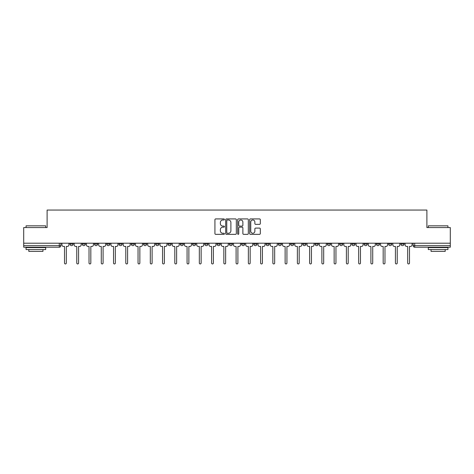 <?xml version="1.0" encoding="UTF-8"?>
<svg xmlns="http://www.w3.org/2000/svg" width="474" height="474" viewBox="0 0 474 474"><rect width="100%" height="100%" fill="white"/><g stroke="black" fill="none" stroke-linecap="round" stroke-linejoin="round"><path stroke-width="0.71" d="M224.433 219.456A0.539 0.539 0 0 0 223.888 218.917L215.7 218.917A0.77 0.77 0 0 0 214.923 219.687L214.923 233.569A0.77 0.77 0 0 0 215.7 234.34L223.888 234.34A0.539 0.539 0 0 0 224.433 233.801A0.539 0.539 0 0 0 223.888 233.261L222.827 233.261A2.465 2.465 0 0 1 220.363 230.797L220.363 229.635A2.465 2.465 0 0 1 222.827 227.17L223.888 227.17A0.539 0.539 0 0 0 224.433 226.631A0.539 0.539 0 0 0 223.888 226.092L222.827 226.092A2.465 2.465 0 0 1 220.363 223.621L220.363 222.466A2.465 2.465 0 0 1 222.827 219.995L223.888 219.995A0.539 0.539 0 0 0 224.433 219.456M400.886 243.209L400.886 244.069L404.026 244.069A1.57 1.57 0 0 1 402.456 245.645A1.57 1.57 0 0 1 400.886 244.069L400.886 243.209M388.627 243.209L388.627 244.069L391.773 244.069A1.57 1.57 0 0 1 390.197 245.645A1.57 1.57 0 0 1 388.627 244.069L388.627 243.209M315.091 243.209L315.091 244.069L318.232 244.069A1.57 1.57 0 0 1 316.662 245.645A1.57 1.57 0 0 1 315.091 244.069L315.091 243.209M302.839 243.209L302.839 244.069L305.979 244.069A1.57 1.57 0 0 1 304.409 245.645A1.57 1.57 0 0 1 302.839 244.069L302.839 243.209M290.58 243.209L290.58 244.069L293.72 244.069A1.57 1.57 0 0 1 292.15 245.645A1.57 1.57 0 0 1 290.58 244.069L290.58 243.209M266.068 243.209L266.068 244.069L269.208 244.069A1.57 1.57 0 0 1 267.638 245.645A1.57 1.57 0 0 1 266.068 244.069L266.068 243.209M241.556 244.069L241.556 243.209L241.556 244.069A1.57 1.57 0 0 0 243.126 245.645A1.57 1.57 0 0 1 241.556 244.069L244.697 244.069A1.57 1.57 0 0 1 243.126 245.645A1.57 1.57 0 0 0 244.697 244.069L244.697 243.209L244.697 244.069M229.303 244.069L229.303 243.209L229.303 244.069A1.57 1.57 0 0 0 230.874 245.645A1.57 1.57 0 0 1 229.303 244.069L232.444 244.069A1.57 1.57 0 0 1 230.874 245.645M217.045 244.069L217.045 243.209L217.045 244.069A1.57 1.57 0 0 0 218.615 245.645A1.57 1.57 0 0 1 217.045 244.069L220.185 244.069A1.57 1.57 0 0 1 218.615 245.645A1.57 1.57 0 0 0 220.185 244.069L220.185 243.209L220.185 244.069M204.792 243.209L204.792 244.069L207.932 244.069A1.57 1.57 0 0 1 206.362 245.645A1.57 1.57 0 0 1 204.792 244.069L204.792 243.209M192.533 243.209L192.533 244.069L195.673 244.069A1.57 1.57 0 0 1 194.103 245.645A1.57 1.57 0 0 1 192.533 244.069L192.533 243.209M180.28 243.209L180.28 244.069L183.42 244.069A1.57 1.57 0 0 1 181.85 245.645A1.57 1.57 0 0 1 180.28 244.069L180.28 243.209M168.021 244.069L168.021 243.209L168.021 244.069A1.57 1.57 0 0 0 169.591 245.645A1.57 1.57 0 0 1 168.021 244.069L171.161 244.069A1.57 1.57 0 0 1 169.591 245.645M143.509 244.069L143.509 243.209L143.509 244.069A1.57 1.57 0 0 0 145.08 245.645A1.57 1.57 0 0 1 143.509 244.069L146.65 244.069A1.57 1.57 0 0 1 145.08 245.645A1.57 1.57 0 0 0 146.65 244.069L146.65 243.209L146.65 244.069M131.251 244.069L131.251 243.209L131.251 244.069A1.57 1.57 0 0 0 132.827 245.645A1.57 1.57 0 0 1 131.251 244.069L134.397 244.069A1.57 1.57 0 0 1 132.827 245.645A1.57 1.57 0 0 0 134.397 244.069L134.397 243.209L134.397 244.069M118.998 244.069L118.998 243.209L118.998 244.069A1.57 1.57 0 0 0 120.568 245.645A1.57 1.57 0 0 1 118.998 244.069L122.138 244.069A1.57 1.57 0 0 1 120.568 245.645A1.57 1.57 0 0 0 122.138 244.069L122.138 243.209L122.138 244.069M106.739 244.069L106.739 243.209L106.739 244.069A1.57 1.57 0 0 0 108.315 245.645A1.57 1.57 0 0 1 106.739 244.069L109.885 244.069A1.57 1.57 0 0 1 108.315 245.645M94.486 244.069L94.486 243.209L94.486 244.069A1.57 1.57 0 0 0 96.056 245.645A1.57 1.57 0 0 1 94.486 244.069L97.626 244.069A1.57 1.57 0 0 1 96.056 245.645A1.57 1.57 0 0 0 97.626 244.069L97.626 243.209L97.626 244.069M82.227 244.069L82.227 243.209L82.227 244.069A1.57 1.57 0 0 0 83.803 245.645A1.57 1.57 0 0 1 82.227 244.069L85.373 244.069A1.57 1.57 0 0 1 83.803 245.645A1.57 1.57 0 0 0 85.373 244.069L85.373 243.209L85.373 244.069M259.539 224.356A0.77 0.77 0 0 0 260.309 223.586L260.309 219.687A0.77 0.77 0 0 0 259.539 218.917L250.438 218.917A0.77 0.77 0 0 0 249.668 219.687L249.668 233.569A0.77 0.77 0 0 0 250.438 234.34L259.539 234.34A0.77 0.77 0 0 0 260.309 233.569L260.309 228.865A0.77 0.77 0 0 0 259.539 228.095L255.64 228.095A0.77 0.77 0 0 0 254.87 228.865L254.87 231.199A2.062 2.062 0 0 1 252.808 233.261A2.062 2.062 0 0 1 250.746 231.199L250.746 222.063A2.062 2.062 0 0 1 252.808 219.995A2.062 2.062 0 0 1 254.87 222.063L254.87 223.586A0.77 0.77 0 0 0 255.64 224.356L259.539 224.356M23.7 243.209L23.7 227.573L47.11 227.573L47.11 210.053L426.89 210.053L426.89 227.573L450.3 227.573L450.3 243.209L23.7 243.209L23.7 245.645L60.862 245.645L60.862 243.209L60.862 245.645A1.57 1.57 0 0 1 59.291 247.215L23.7 247.215L23.7 245.645M236.325 219.687A0.77 0.77 0 0 0 235.554 218.917L226.453 218.917A0.77 0.77 0 0 0 225.683 219.687L225.683 233.569A0.77 0.77 0 0 0 226.453 234.34L235.554 234.34A0.77 0.77 0 0 0 236.325 233.569L236.325 219.687M238.446 218.917L247.547 218.917A0.77 0.77 0 0 1 248.317 219.687L248.317 233.569A0.77 0.77 0 0 1 247.547 234.34L243.654 234.34A0.77 0.77 0 0 1 242.878 233.569L242.878 227.941A0.77 0.77 0 0 0 242.107 227.17L239.524 227.17A0.77 0.77 0 0 0 238.754 227.941L238.754 233.801A0.539 0.539 0 0 1 238.215 234.34A0.539 0.539 0 0 1 237.675 233.801L237.675 219.687A0.77 0.77 0 0 1 238.446 218.917M413.138 243.209L413.138 245.645L450.3 245.645L450.3 247.215L414.709 247.215A1.57 1.57 0 0 1 413.138 245.645L413.138 243.209M450.3 243.209L450.3 245.645M404.026 243.209L404.026 244.069M391.773 243.209L391.773 244.069L391.773 243.209M379.514 243.209L379.514 244.069A1.57 1.57 0 0 1 377.944 245.645A1.57 1.57 0 0 1 376.374 244.069L379.514 244.069M376.374 243.209L376.374 244.069M367.261 243.209L367.261 244.069A1.57 1.57 0 0 1 365.685 245.645A1.57 1.57 0 0 1 364.115 244.069L367.261 244.069M364.115 243.209L364.115 244.069M355.002 243.209L355.002 244.069A1.57 1.57 0 0 1 353.432 245.645A1.57 1.57 0 0 1 351.862 244.069L355.002 244.069M351.862 243.209L351.862 244.069M342.749 243.209L342.749 244.069A1.57 1.57 0 0 1 341.173 245.645A1.57 1.57 0 0 1 339.603 244.069L342.749 244.069M339.603 243.209L339.603 244.069M330.491 243.209L330.491 244.069A1.57 1.57 0 0 1 328.92 245.645A1.57 1.57 0 0 1 327.35 244.069L330.491 244.069M327.35 243.209L327.35 244.069M318.232 243.209L318.232 244.069A1.57 1.57 0 0 1 316.662 245.645M305.979 243.209L305.979 244.069M293.72 244.069L293.72 243.209L293.72 244.069A1.57 1.57 0 0 1 292.15 245.645M281.467 243.209L281.467 244.069A1.57 1.57 0 0 1 279.897 245.645A1.57 1.57 0 0 1 278.327 244.069A1.57 1.57 0 0 0 279.897 245.645A1.57 1.57 0 0 0 281.467 244.069L278.327 244.069L278.327 243.209M269.208 244.069L269.208 243.209L269.208 244.069A1.57 1.57 0 0 1 267.638 245.645M256.955 243.209L256.955 244.069A1.57 1.57 0 0 1 255.385 245.645A1.57 1.57 0 0 1 253.815 244.069A1.57 1.57 0 0 0 255.385 245.645M253.815 243.209L253.815 244.069L256.955 244.069M232.444 243.209L232.444 244.069L232.444 243.209M207.932 244.069L207.932 243.209L207.932 244.069A1.57 1.57 0 0 1 206.362 245.645M195.673 244.069L195.673 243.209L195.673 244.069A1.57 1.57 0 0 1 194.103 245.645M183.42 244.069L183.42 243.209L183.42 244.069A1.57 1.57 0 0 1 181.85 245.645M171.161 243.209L171.161 244.069L171.161 243.209M158.909 244.069L158.909 243.209L158.909 244.069A1.57 1.57 0 0 1 157.338 245.645A1.57 1.57 0 0 1 155.768 244.069L158.909 244.069A1.57 1.57 0 0 1 157.338 245.645M155.768 243.209L155.768 244.069M109.885 243.209L109.885 244.069L109.885 243.209M73.115 243.209L73.115 244.069A1.57 1.57 0 0 1 71.544 245.645A1.57 1.57 0 0 1 69.974 244.069A1.57 1.57 0 0 0 71.544 245.645A1.57 1.57 0 0 0 73.115 244.069L73.115 243.209M69.974 243.209L69.974 244.069L73.115 244.069M59.291 243.209L59.291 247.215A1.57 1.57 0 0 0 60.862 245.645M227.301 219.995A0.539 0.539 0 0 0 226.762 220.54L226.762 232.722A0.539 0.539 0 0 0 227.301 233.261L228.421 233.261A2.465 2.465 0 0 0 230.891 230.797L230.891 222.466A2.465 2.465 0 0 0 228.421 219.995L227.301 219.995M242.878 222.099A2.062 2.062 0 0 0 240.816 220.037A2.062 2.062 0 0 0 238.754 222.099L238.754 225.316A0.77 0.77 0 0 0 239.524 226.092L242.107 226.092A0.77 0.77 0 0 0 242.878 225.316L242.878 222.099M61.922 243.209L61.922 244.857A1.57 1.57 0 0 0 63.492 246.427L64.511 246.427L64.511 263.046A0.901 0.901 0 0 0 65.418 263.947A0.901 0.901 0 0 0 66.319 263.046L66.319 246.427L67.344 246.427A1.57 1.57 0 0 0 68.914 244.857L68.914 243.209M74.175 243.209L74.175 244.857A1.57 1.57 0 0 0 75.751 246.427L76.77 246.427L76.77 263.046A0.901 0.901 0 0 0 77.671 263.947A0.901 0.901 0 0 0 78.577 263.046L78.577 246.427L79.596 246.427A1.57 1.57 0 0 0 81.167 244.857L81.167 243.209M86.434 243.209L86.434 244.857A1.57 1.57 0 0 0 88.004 246.427L89.023 246.427L89.023 263.046A0.901 0.901 0 0 0 89.93 263.947A0.901 0.901 0 0 0 90.83 263.046L90.83 246.427L91.855 246.427A1.57 1.57 0 0 0 93.425 244.857L93.425 243.209M26.058 225.843L45.7 225.843L26.058 225.843L26.058 227.573M45.7 249.573L26.058 249.573L26.058 247.606L45.7 247.606L45.7 249.573M42.95 249.573L42.95 251.38L28.807 251.38L28.807 249.573M428.3 225.843L447.942 225.843L428.3 225.843L428.3 227.573M447.942 249.573L428.3 249.573L428.3 247.606L447.942 247.606L447.942 249.573M445.193 249.573L445.193 251.38L431.05 251.38L431.05 249.573M98.687 243.209L98.687 244.857A1.57 1.57 0 0 0 100.263 246.427L101.282 246.427L101.282 263.046A0.901 0.901 0 0 0 102.183 263.947A0.901 0.901 0 0 0 103.089 263.046L103.089 246.427L104.108 246.427A1.57 1.57 0 0 0 105.678 244.857L105.678 243.209M110.946 243.209L110.946 244.857A1.57 1.57 0 0 0 112.516 246.427L113.535 246.427L113.535 263.046A0.901 0.901 0 0 0 114.441 263.947A0.901 0.901 0 0 0 115.342 263.046L115.342 246.427L116.367 246.427A1.57 1.57 0 0 0 117.937 244.857L117.937 243.209M123.199 243.209L123.199 244.857A1.57 1.57 0 0 0 124.775 246.427L125.794 246.427L125.794 263.046A0.901 0.901 0 0 0 126.694 263.947A0.901 0.901 0 0 0 127.601 263.046L127.601 246.427L128.62 246.427A1.57 1.57 0 0 0 130.19 244.857L130.19 243.209M135.457 243.209L135.457 244.857A1.57 1.57 0 0 0 137.027 246.427L138.047 246.427L138.047 263.046A0.901 0.901 0 0 0 138.953 263.947A0.901 0.901 0 0 0 139.854 263.046L139.854 246.427L140.879 246.427A1.57 1.57 0 0 0 142.449 244.857L142.449 243.209M147.71 243.209L147.71 244.857A1.57 1.57 0 0 0 149.286 246.427L150.305 246.427L150.305 263.046A0.901 0.901 0 0 0 151.206 263.947A0.901 0.901 0 0 0 152.113 263.046L152.113 246.427L153.132 246.427A1.57 1.57 0 0 0 154.702 244.857L154.702 243.209M159.969 243.209L159.969 244.857A1.57 1.57 0 0 0 161.539 246.427L162.558 246.427L162.558 263.046A0.901 0.901 0 0 0 163.465 263.947A0.901 0.901 0 0 0 164.365 263.046L164.365 246.427L165.39 246.427A1.57 1.57 0 0 0 166.961 244.857L166.961 243.209M172.222 243.209L172.222 244.857A1.57 1.57 0 0 0 173.798 246.427L174.817 246.427L174.817 263.046A0.901 0.901 0 0 0 175.718 263.947A0.901 0.901 0 0 0 176.624 263.046L176.624 246.427L177.643 246.427A1.57 1.57 0 0 0 179.219 244.857L179.219 243.209M184.481 243.209L184.481 244.857A1.57 1.57 0 0 0 186.051 246.427L187.07 246.427L187.07 263.046A0.901 0.901 0 0 0 187.977 263.947A0.901 0.901 0 0 0 188.877 263.046L188.877 246.427L189.902 246.427A1.57 1.57 0 0 0 191.472 244.857L191.472 243.209M196.734 243.209L196.734 244.857A1.57 1.57 0 0 0 198.31 246.427L199.329 246.427L199.329 263.046A0.901 0.901 0 0 0 200.229 263.947A0.901 0.901 0 0 0 201.136 263.046L201.136 246.427L202.155 246.427A1.57 1.57 0 0 0 203.731 244.857L203.731 243.209M208.993 243.209L208.993 244.857A1.57 1.57 0 0 0 210.563 246.427L211.582 246.427L211.582 263.046A0.901 0.901 0 0 0 212.488 263.947A0.901 0.901 0 0 0 213.389 263.046L213.389 246.427L214.414 246.427A1.57 1.57 0 0 0 215.984 244.857L215.984 243.209M221.245 243.209L221.245 244.857A1.57 1.57 0 0 0 222.821 246.427L223.841 246.427L223.841 263.046A0.901 0.901 0 0 0 224.741 263.947A0.901 0.901 0 0 0 225.648 263.046L225.648 246.427L226.667 246.427A1.57 1.57 0 0 0 228.243 244.857L228.243 243.209M233.504 243.209L233.504 244.857A1.57 1.57 0 0 0 235.074 246.427L236.099 246.427L236.099 263.046A0.901 0.901 0 0 0 237 263.947A0.901 0.901 0 0 0 237.901 263.046L237.901 246.427L238.926 246.427A1.57 1.57 0 0 0 240.496 244.857L240.496 243.209M245.757 243.209L245.757 244.857A1.57 1.57 0 0 0 247.333 246.427L248.352 246.427L248.352 263.046A0.901 0.901 0 0 0 249.259 263.947A0.901 0.901 0 0 0 250.159 263.046L250.159 246.427L251.179 246.427A1.57 1.57 0 0 0 252.755 244.857L252.755 243.209M258.016 243.209L258.016 244.857A1.57 1.57 0 0 0 259.586 246.427L260.611 246.427L260.611 263.046A0.901 0.901 0 0 0 261.512 263.947A0.901 0.901 0 0 0 262.418 263.046L262.418 246.427L263.437 246.427A1.57 1.57 0 0 0 265.007 244.857L265.007 243.209M270.269 243.209L270.269 244.857A1.57 1.57 0 0 0 271.845 246.427L272.864 246.427L272.864 263.046A0.901 0.901 0 0 0 273.771 263.947A0.901 0.901 0 0 0 274.671 263.046L274.671 246.427L275.69 246.427A1.57 1.57 0 0 0 277.266 244.857L277.266 243.209M282.528 243.209L282.528 244.857A1.57 1.57 0 0 0 284.098 246.427L285.123 246.427L285.123 263.046A0.901 0.901 0 0 0 286.023 263.947A0.901 0.901 0 0 0 286.93 263.046L286.93 246.427L287.949 246.427A1.57 1.57 0 0 0 289.519 244.857L289.519 243.209M294.781 243.209L294.781 244.857A1.57 1.57 0 0 0 296.357 246.427L297.376 246.427L297.376 263.046A0.901 0.901 0 0 0 298.282 263.947A0.901 0.901 0 0 0 299.183 263.046L299.183 246.427L300.202 246.427A1.57 1.57 0 0 0 301.778 244.857L301.778 243.209M307.039 243.209L307.039 244.857A1.57 1.57 0 0 0 308.61 246.427L309.635 246.427L309.635 263.046A0.901 0.901 0 0 0 310.535 263.947A0.901 0.901 0 0 0 311.442 263.046L311.442 246.427L312.461 246.427A1.57 1.57 0 0 0 314.031 244.857L314.031 243.209M319.298 243.209L319.298 244.857A1.57 1.57 0 0 0 320.868 246.427L321.887 246.427L321.887 263.046A0.901 0.901 0 0 0 322.794 263.947A0.901 0.901 0 0 0 323.695 263.046L323.695 246.427L324.714 246.427A1.57 1.57 0 0 0 326.29 244.857L326.29 243.209M331.551 243.209L331.551 244.857A1.57 1.57 0 0 0 333.121 246.427L334.146 246.427L334.146 263.046A0.901 0.901 0 0 0 335.047 263.947A0.901 0.901 0 0 0 335.953 263.046L335.953 246.427L336.973 246.427A1.57 1.57 0 0 0 338.543 244.857L338.543 243.209M343.81 243.209L343.81 244.857A1.57 1.57 0 0 0 345.38 246.427L346.399 246.427L346.399 263.046A0.901 0.901 0 0 0 347.306 263.947A0.901 0.901 0 0 0 348.206 263.046L348.206 246.427L349.225 246.427A1.57 1.57 0 0 0 350.801 244.857L350.801 243.209M356.063 243.209L356.063 244.857A1.57 1.57 0 0 0 357.633 246.427L358.658 246.427L358.658 263.046A0.901 0.901 0 0 0 359.559 263.947A0.901 0.901 0 0 0 360.465 263.046L360.465 246.427L361.484 246.427A1.57 1.57 0 0 0 363.054 244.857L363.054 243.209M368.322 243.209L368.322 244.857A1.57 1.57 0 0 0 369.892 246.427L370.911 246.427L370.911 263.046A0.901 0.901 0 0 0 371.817 263.947A0.901 0.901 0 0 0 372.718 263.046L372.718 246.427L373.737 246.427A1.57 1.57 0 0 0 375.313 244.857L375.313 243.209M380.575 243.209L380.575 244.857A1.57 1.57 0 0 0 382.145 246.427L383.17 246.427L383.17 263.046A0.901 0.901 0 0 0 384.07 263.947A0.901 0.901 0 0 0 384.977 263.046L384.977 246.427L385.996 246.427A1.57 1.57 0 0 0 387.566 244.857L387.566 243.209M392.833 243.209L392.833 244.857A1.57 1.57 0 0 0 394.404 246.427L395.423 246.427L395.423 263.046A0.901 0.901 0 0 0 396.329 263.947A0.901 0.901 0 0 0 397.23 263.046L397.23 246.427L398.249 246.427A1.57 1.57 0 0 0 399.825 244.857L399.825 243.209M405.086 243.209L405.086 244.857A1.57 1.57 0 0 0 406.656 246.427L407.681 246.427L407.681 263.046A0.901 0.901 0 0 0 408.582 263.947A0.901 0.901 0 0 0 409.489 263.046L409.489 246.427L410.508 246.427A1.57 1.57 0 0 0 412.078 244.857L412.078 243.209M414.709 243.209L414.709 247.215M45.7 227.573L45.7 225.843M41.22 247.606L41.22 247.215M30.537 247.606L30.537 247.215M447.942 227.573L447.942 225.843M443.463 247.606L443.463 247.215M432.78 247.606L432.78 247.215"/></g></svg>
